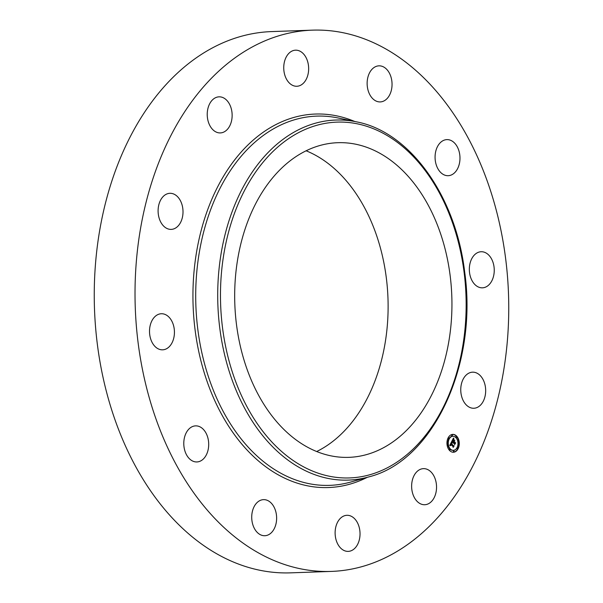 <?xml version="1.0" encoding="UTF-8"?>
<svg xmlns="http://www.w3.org/2000/svg" width="603" height="603" viewBox="0 0 603 603"><rect width="100%" height="100%" fill="white"/><g stroke="black" fill="none" stroke-linecap="round" stroke-linejoin="round"><path stroke-width="0.9" d="M421.821 468.855A18.052 12.452 -92 0 1 423.449 468.644A18.052 12.452 -92 0 1 436.459 485.061A18.052 12.452 -92 0 1 426.351 504.515A18.052 12.452 -92 0 1 424.723 504.726A18.052 12.452 -92 0 1 411.713 488.309A18.052 12.452 -92 0 1 421.821 468.855M331.424 571.41L290.654 572.85A270.8 186.749 -92 0 1 97.354 344.305A270.8 186.749 -92 0 1 271.576 31.59L312.346 30.15A270.8 186.749 -92 0 1 505.646 258.695A270.8 186.749 -92 0 1 331.424 571.41A270.8 186.749 -92 0 1 138.125 342.873A270.8 186.749 -92 0 1 312.346 30.15M306.098 150.78A157.428 108.563 -92 0 1 386.312 277.81A157.428 108.563 -92 0 1 316.696 451.519M450.14 275.556A157.428 108.563 -92 0 1 348.858 457.353A157.428 108.563 -92 0 1 236.482 324.497A157.428 108.563 -92 0 1 337.763 142.7A157.428 108.563 -92 0 1 450.14 275.556M292.033 85.061A18.052 12.452 -92 0 1 283.87 65.139A18.052 12.452 -92 0 1 295.56 50.177A18.052 12.452 -92 0 1 300.354 51.376A18.052 12.452 -92 0 1 308.525 71.305A18.052 12.452 -92 0 1 296.827 86.267A18.052 12.452 -92 0 1 292.033 85.061M273.649 506.339A18.052 12.452 -92 0 1 275.616 525.266A18.052 12.452 -92 0 1 264.807 535.728A18.052 12.452 -92 0 1 254.7 529.027A18.052 12.452 -92 0 1 252.732 510.108A18.052 12.452 -92 0 1 263.541 499.638A18.052 12.452 -92 0 1 273.649 506.339M370.114 95.221A18.052 12.452 -92 0 1 368.147 76.302A18.052 12.452 -92 0 1 378.955 65.84A18.052 12.452 -92 0 1 389.071 72.533A18.052 12.452 -92 0 1 391.03 91.46A18.052 12.452 -92 0 1 380.229 101.922A18.052 12.452 -92 0 1 370.114 95.221M208.495 441.102A18.052 12.452 -92 0 1 196.88 461.951A18.052 12.452 -92 0 1 183.99 446.71A18.052 12.452 -92 0 1 195.606 425.869A18.052 12.452 -92 0 1 208.495 441.102M435.276 160.458A18.052 12.452 -92 0 1 446.891 139.617A18.052 12.452 -92 0 1 459.772 154.85A18.052 12.452 -92 0 1 448.157 175.699A18.052 12.452 -92 0 1 435.276 160.458M173.717 338.268A18.052 12.452 -92 0 1 162.606 349.823A18.052 12.452 -92 0 1 150.23 325.296A18.052 12.452 -92 0 1 161.34 313.741A18.052 12.452 -92 0 1 173.717 338.268M470.046 263.3A18.052 12.452 -92 0 1 481.156 251.737A18.052 12.452 -92 0 1 493.533 276.264A18.052 12.452 -92 0 1 482.43 287.827A18.052 12.452 -92 0 1 470.046 263.3M178.639 225.386A18.052 12.452 -92 0 1 171.192 229.389A18.052 12.452 -92 0 1 158.981 217.57A18.052 12.452 -92 0 1 162.463 197.309A18.052 12.452 -92 0 1 169.918 193.307A18.052 12.452 -92 0 1 182.129 205.126A18.052 12.452 -92 0 1 178.639 225.386M465.124 376.182A18.052 12.452 -92 0 1 472.579 372.172A18.052 12.452 -92 0 1 484.789 383.99A18.052 12.452 -92 0 1 481.3 404.251A18.052 12.452 -92 0 1 473.845 408.261A18.052 12.452 -92 0 1 461.634 396.435A18.052 12.452 -92 0 1 465.124 376.182M221.949 132.705A18.052 12.452 -92 0 1 220.314 132.924A18.052 12.452 -92 0 1 207.311 116.507A18.052 12.452 -92 0 1 217.419 97.053A18.052 12.452 -92 0 1 219.047 96.834A18.052 12.452 -92 0 1 232.057 113.251A18.052 12.452 -92 0 1 221.949 132.705M351.73 516.5A18.052 12.452 -92 0 1 359.901 536.421A18.052 12.452 -92 0 1 348.21 551.383A18.052 12.452 -92 0 1 343.409 550.185A18.052 12.452 -92 0 1 335.245 530.263A18.052 12.452 -92 0 1 346.936 515.301A18.052 12.452 -92 0 1 351.73 516.5M449.506 450.403A8.939 6.166 -92 0 1 447.207 440.544A8.939 6.166 -92 0 1 452.808 434.379A8.939 6.166 -92 0 1 456.735 436.21A8.939 6.166 -92 0 1 459.034 446.069A8.939 6.166 -92 0 1 453.433 452.235A8.939 6.166 -92 0 1 449.506 450.403M458.785 441.818L458.582 442.79L458.785 441.818A8.939 6.166 88 0 0 456.343 436.225A8.939 6.166 88 0 0 452.612 434.386M453.237 452.242A8.939 6.166 88 0 0 457.79 448.624M457.956 448.263A8.939 6.166 88 0 0 458.86 442.594M447.984 444.675A7.04 4.854 88 0 0 449.883 448.911A7.04 4.854 88 0 0 452.974 450.358A7.04 4.854 88 0 0 453.17 450.343M452.672 436.286A7.04 4.854 88 0 0 452.476 436.286A7.04 4.854 88 0 0 449.001 438.66M448.858 438.916A7.04 4.854 88 0 0 447.901 443.936M447.893 438.366L448.474 438.924M448.444 438.004L448.059 438.004M456.139 436.512L455.74 437.409L456.17 437.431M452.031 434.936L451.632 435.833L452.069 435.856M456.848 447.969L457.406 448.624M457.375 447.705L456.991 447.712M458.348 441.795L457.858 441.954M449.68 449.197L449.28 450.094L449.71 450.117M447.464 443.906L446.989 444.034M447.072 444.81L447.494 444.826M453.78 450.765L453.381 451.67L453.818 451.692M455.966 437.718A7.04 4.854 -92 0 1 457.783 445.481A7.04 4.854 -92 0 1 453.366 450.343A7.04 4.854 -92 0 1 450.275 448.896A7.04 4.854 -92 0 1 448.459 441.132A7.04 4.854 -92 0 1 452.868 436.27A7.04 4.854 -92 0 1 455.966 437.718M451.624 441.682L452.062 442.851L451.036 443.431L453.81 445.934L453.087 447.351L453.057 446.642L450.886 444.275L450.765 445.564L450.72 444.102L450.66 445.707L449.755 445.421L451.624 441.682M451.866 441.637L452.212 442.836L451.866 441.637M451.783 442.836L451.323 443.409L453.516 445.798L454.18 445.753L453.283 447.343L454.036 445.858L453.494 445.911L451.217 443.439L451.609 442.836M451.768 441.396L453.411 438.177L453.803 439.399L453.177 439.406L452.484 440.552L453.501 441.66L452.695 440.491L453.577 439.444L452.793 440.484L453.637 441.396L453.757 440.032L454.677 441.027L453.69 441.863L455.273 442.971L454.496 444.494L454.474 443.68L453.531 442.655L453.373 443.22L453.373 442.481L453.185 443.235L453.185 442.285L451.768 441.396M453.667 438.087L453.984 439.399L453.667 438.087M453.953 439.889L454.896 440.914L453.953 439.889M454.33 441.162L454.006 441.795L454.941 442.813L455.695 442.783L454.685 444.592L455.544 442.888L453.908 441.811L454.33 441.162M451.813 441.313L452.265 441.283M454.474 443.778L454.85 443.047M454.79 443.054L453.403 441.667M453.765 441.147L454.285 441.042L453.825 440.544M453.501 441.66L452.16 440.642M453.381 439.338L453.139 438.705L453.539 438.713M453.69 441.863L453.298 441.878M454.677 441.027L454.285 441.042M453.177 439.406L452.785 439.421M453.215 439.383L452.823 439.399M453.252 439.368L452.861 439.376M453.298 439.353L452.906 439.361M453.35 439.338L452.959 439.353M453.66 439.052L453.268 439.067M453.637 438.999L453.245 439.007M453.614 438.939L453.222 438.954M453.599 438.886L453.207 438.901M453.569 438.796L453.177 438.811M450.524 445.519L450.019 445.285L450.373 444.961M453.057 446.657L453.373 446.039L450.705 443.514M451.451 442.775L451.383 442.165M450.486 445.459L450.094 445.466M450.456 445.391L450.064 445.406M450.433 445.331L450.042 445.346M450.411 445.27L450.019 445.285M450.396 445.21L450.004 445.225M450.381 445.15L449.989 445.165M450.373 445.089L449.981 445.104M450.373 445.029L449.981 445.044M451.489 442.753L451.097 442.768M451.526 442.738L451.134 442.753M451.564 442.73L451.172 442.745M451.971 442.662L451.579 442.677M451.941 442.602L451.549 442.617M451.918 442.542L451.526 442.557M451.888 442.489L451.496 442.496M451.866 442.429L451.474 442.444M451.851 442.376L451.459 442.391M451.828 442.323L451.436 442.338M451.813 442.27L451.421 442.285M453.471 445.888L454.036 445.858M454.926 442.911L455.544 442.888M448.873 438.027L448.67 438.999L448.873 438.027M456.569 436.534L456.365 437.507L456.569 436.534M452.461 434.959L452.265 435.931L452.461 434.959M457.805 447.728L457.609 448.7L457.805 447.728M449.672 450.079L449.868 449.107L449.672 450.079M447.456 444.795L447.66 443.823L447.697 444.901L447.072 444.803M453.773 451.655L453.976 450.682L454.014 451.76L453.381 451.67M222.515 327.693A178.006 122.756 -92 0 1 320.969 124.241A178.006 122.756 -92 0 1 464.106 272.36A178.006 122.756 -92 0 1 365.652 475.812A178.006 122.756 -92 0 1 222.515 327.693M369.119 476.807L369.119 476.807A180.139 124.226 -92 0 1 219.771 328.07A180.139 124.226 -92 0 1 356.607 121.866L338.14 117.984A184.729 127.391 -92 0 0 197.822 329.449A184.729 127.391 -92 0 0 350.969 481.978L369.119 476.807C433.278 460.76 477.93 364.197 464.687 272.141C455.823 196.141 410.01 131.967 356.607 121.866M367.235 477.35A186.862 128.869 -92 0 1 195.078 329.826A186.862 128.869 -92 0 1 354.692 121.459M453.742 439.248L453.35 439.263M453.712 439.18L453.32 439.195M453.69 439.12L453.298 439.127M448.436 438.886L448.044 438.901M456.132 437.394L455.74 437.409M452.024 435.818L451.632 435.833M453.366 450.343L452.974 450.358M452.868 436.27L452.476 436.286M448.67 438.999L448.278 439.007M448.632 437.914L448.24 437.929M456.365 437.507L455.974 437.522M456.328 436.421L455.936 436.436M452.265 435.931L451.873 435.946M452.227 434.846L451.835 434.861M457.609 448.7L457.217 448.715M457.564 447.614L457.172 447.63M458.582 442.79L458.19 442.806M458.544 441.713L458.152 441.72M449.868 449.107L449.476 449.122M449.906 450.192L449.514 450.207M447.66 443.823L447.268 443.831M447.697 444.901L447.305 444.916M453.976 450.682L453.584 450.697M454.014 451.76L453.622 451.775"/></g></svg>
